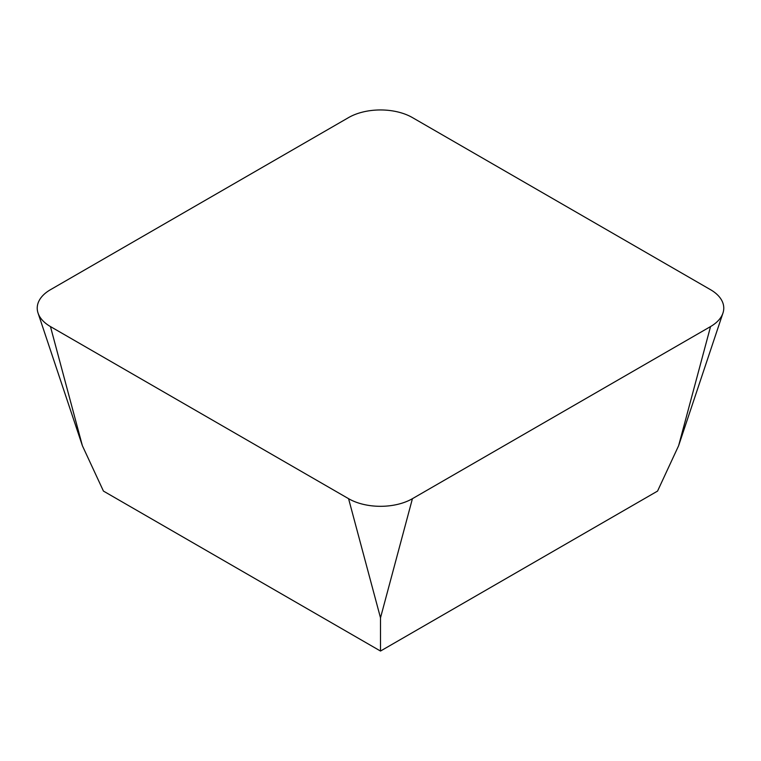 <?xml version="1.0" encoding="UTF-8"?>
<svg xmlns="http://www.w3.org/2000/svg" width="761" height="761" viewBox="0 0 761 761"><rect width="100%" height="100%" fill="white"/><g stroke="black" fill="none" stroke-linecap="round" stroke-linejoin="round"><path stroke-width="1.14" d="M50.454 326.574L82.388 445.727L103.439 491.083L380.5 651.045L657.561 491.083L678.612 445.727L722.95 313.075A45.156 26.064 0 0 0 710.546 289.703L412.424 117.584A45.156 26.064 0 0 0 348.576 117.584L50.454 289.703A45.156 26.064 0 0 0 38.05 313.075A45.156 26.064 0 0 0 50.454 326.574L348.576 498.683A45.156 26.064 0 0 0 412.424 498.683L710.546 326.574A45.156 26.064 0 0 0 722.95 313.075M348.576 498.683L380.5 617.837L380.5 651.045M412.424 498.683L380.5 617.837M710.546 326.574L678.612 445.727M82.388 445.727L38.05 313.075"/></g></svg>
